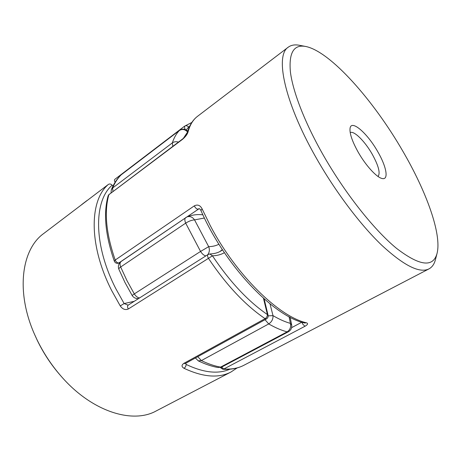 <?xml version="1.0" encoding="UTF-8"?>
<svg xmlns="http://www.w3.org/2000/svg" width="461" height="461" viewBox="0 0 461 461"><rect width="100%" height="100%" fill="white"/><g stroke="black" fill="none" stroke-linecap="round" stroke-linejoin="round"><path stroke-width="0.69" d="M244.301 80.675L251.239 75.391M86.904 200.61L81.747 204.54M377.692 151.583C386.572 166.703 389.09 180.614 381.921 178.453C376.476 177.226 365.659 165.384 358.209 152.211C352.181 141.337 349.461 133.35 350.06 128.256C351.305 119.186 367.423 133.298 377.692 151.583M378.026 176.465C380.532 173.215 378.59 165.781 372.206 154.176C364.956 141.348 353.881 130.319 350.199 132.63M402.597 150.776C373.398 100.216 330.324 51.321 305.655 46.463C293.818 44.256 288.73 52.698 290.384 71.795C292.747 91.082 304.272 121.399 322.279 153.375C344.2 192.272 373.842 229.739 396.489 248.323C419.643 266.06 433.161 267.766 437.045 253.441C441.961 234.079 426.275 191.275 402.597 150.776M437.045 253.441L435.438 259.647C434.308 264.09 432.147 267.173 428.972 268.89C419.648 273.58 403.842 265.634 381.547 245.045C359.891 224.236 334.657 190.687 315.445 156.527C284.074 101.155 274.981 55.303 288.234 47.201C291.145 45.051 294.85 44.412 299.35 45.276L305.655 46.463M182.902 138.749L182.539 139.326C185.46 136.819 187.275 134.41 187.996 132.094L187.074 133.448C189.096 125.807 192.589 120.091 197.55 116.299C193.084 119.67 189.897 124.937 187.996 132.094M301.978 322.245L302.641 324.043L304.946 326.284C307.862 324.596 308.34 323.432 306.386 322.781L304.629 323.005C273.281 316.309 224.398 264.747 200.915 210.47L202.12 208.914C200.212 205.231 197.608 204.217 194.317 205.86L194.588 206.436C195.798 208.418 196.991 209.311 198.172 209.11L198.605 208.873C199.152 208.297 199.924 208.816 200.898 210.429M182.539 139.326L108.859 194.698L108.151 195.7C103.241 213.293 105.304 235.139 114.34 261.231C115.279 263.116 116.754 263.721 118.771 263.041L120.062 262.43M187.062 133.5L187.068 133.46C186.849 134.577 185.437 136.358 182.827 138.801L108.859 194.698C104.013 211.979 106.128 233.762 115.204 260.039L194.317 205.86M304.946 326.284L223.821 369.002L222.767 369.232L220.767 367.411M237.115 367.936L230.978 372.004L156.285 410.901C132.762 424.178 91.889 411.817 61.134 376.245C51.494 365.198 43.455 353.022 37.013 339.722L34.563 334.392C15.461 291.421 21.667 249.171 43.691 233.537L108.393 184.406C109.666 183.651 110.922 183.916 112.156 185.184C93.814 200.777 93.157 244.347 115.792 288.626L124.13 303.557L120.246 305.925C122.609 309.25 125.3 310.27 128.331 308.991L212.446 255.815L209.836 253.965L208.067 254.501C207.364 255.112 207.404 256.235 208.188 257.878L208.522 258.448C226.38 285.088 245.235 305.165 265.081 318.66C266.625 317.641 267.397 316.275 267.403 314.569L263.462 298.261M114.795 179.358L184.556 126.205L184.763 128.648L185.345 129.553M183.789 363.406L185.264 363.545L266.458 318.92L265.081 318.66L183.789 363.406C181.392 365.164 181.467 366.795 184.014 368.299C185.345 367.405 186.042 366.109 186.106 364.415C203.578 372.736 218.18 374.332 229.918 369.203M34.563 334.392L37.358 340.535C43.507 353.224 51.177 364.841 60.374 375.381L61.134 376.245M186.267 129.996L188.561 127.034C187.327 125.646 185.99 125.369 184.556 126.205L191.811 122.476M266.458 318.92C267.893 317.992 268.417 316.695 268.031 315.024L267.403 314.569C248.127 301.333 229.809 281.746 212.446 255.815C217.033 255.671 221.021 254.633 224.409 252.697M128.164 305.165L124.13 303.557L134.226 301.321M269.996 303.816L272.998 315.629C273.189 319.139 271.765 321.905 268.717 323.927L201.382 360.583L198.27 360.854C205.128 364.167 211.726 366.397 218.076 367.544L221.937 366.939L218.076 367.544M139.579 297.927C137.609 297.656 135.851 296.314 134.307 293.905L132.134 295.461L124.954 282.455L118.852 269.224C118.684 268.694 119.29 267.956 120.667 267.005L126.931 280.559L134.307 293.905L200.564 251.441L185.679 223.141L120.667 267.005C119.681 264.395 119.86 262.545 121.191 261.456L186.964 216.918C189.938 215.955 192.468 216.947 194.542 219.891L208.683 246.658C209.818 249.591 209.513 252.271 207.761 254.697M202.886 214.809C197.256 214.186 191.949 214.895 186.964 216.918L185.766 217.563C184.59 218.56 184.556 220.421 185.679 223.141C188.924 221.119 191.874 220.035 194.542 219.891L204.413 218.018M197.769 356.67L201.382 360.583C208.118 363.85 214.509 366.028 220.56 367.117L287.128 331.851C290.078 329.88 291.162 327.051 290.384 323.374C284.973 321.853 279.182 319.271 272.998 315.629L268.169 315.848M110.997 192.807L111.355 189.65L112.657 187.973L172.345 142.887C174.097 141.665 176.125 141.406 178.424 142.109M289.087 316.713L290.384 323.374L291.698 325.086L290.148 317.272M111.355 189.65C113.683 183.916 116.8 179.11 120.701 175.238L121.105 174.886C117.624 178.326 114.806 182.689 112.657 187.973L112.91 191.367M172.835 146.31L172.345 142.887C173.993 137.776 176.327 133.65 179.358 130.521C182.176 128.809 184.89 129.264 187.512 131.875M179.496 130.394L121.105 174.886L179.496 130.394C182.308 128.584 184.994 128.786 187.552 130.987L187.696 131.264M428.972 268.89L243.898 365.273C238.204 368.258 231.514 369.497 223.821 369.002L221.591 367.112M114.34 261.231L115.204 260.039L115.44 260.586C116.426 262.269 117.555 263.064 118.817 262.96L199.008 208.77M202.12 208.914L210.308 225.7C236.032 274.987 278.991 316.672 306.386 322.781M291.6 327.662L301.857 322.21M120.246 305.925L111.689 290.586C88.466 245.062 89.394 200.322 108.393 184.406M230.978 372.004C218.704 378.429 203.047 377.196 184.014 368.299M185.812 363.239L186.106 364.415M113.02 185.95L112.156 185.184M189.661 126.262L188.561 127.034L189.073 127.553M209.836 253.965C214.353 253.815 218.116 252.772 221.113 250.842L222.519 249.868M115.117 182.239C114.322 180.914 114.219 179.957 114.806 179.352L184.521 126.233M208.067 254.501L128.21 305.13C127.294 305.96 127.334 307.251 128.331 308.991M265.023 319.704L268.717 323.927C275.269 327.702 281.406 330.341 287.128 331.851L288.413 331.759M187.379 132.319L183.345 138.386M205.842 255.913C203.964 255.492 202.206 253.999 200.564 251.441L208.683 246.658C212.567 246.572 215.973 245.765 218.912 244.238M288.234 47.201L197.55 116.299M109.228 194.133L108.151 195.7M119.993 262.499L118.771 263.041M220.277 367.526L222.767 369.232C230.794 369.757 237.836 368.437 243.898 365.273M268.031 315.024L264.13 298.855M132.134 295.461C133.609 297.691 135.69 298.716 138.381 298.544M219.96 251.51L222.335 249.58M121.191 261.456C118.581 263.508 117.797 266.095 118.852 269.224M195.401 357.972L198.27 360.854M221.937 366.939L288.402 331.764C290.92 330.249 292.015 328.025 291.698 325.086M121.266 174.748L120.701 175.238"/></g></svg>
